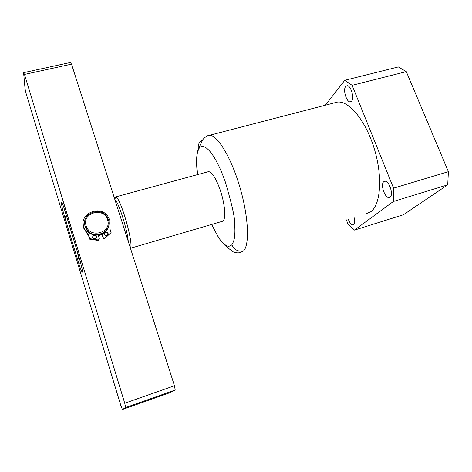 <?xml version="1.0" encoding="UTF-8"?>
<svg xmlns="http://www.w3.org/2000/svg" width="472" height="472" viewBox="0 0 472 472"><rect width="100%" height="100%" fill="white"/><g stroke="black" fill="none" stroke-linecap="round" stroke-linejoin="round"><path stroke-width="0.71" d="M334.784 102.748L337.161 102.135C348.666 100.2 365.54 120.224 374.137 148.273C382.839 176.28 380.81 204.612 370.797 211.733L365.841 213.851M345.687 86.482L346.891 85.745C350.661 84.783 354.69 98.058 351.569 101.155L350.419 101.834C346.66 102.743 342.66 89.751 345.687 86.482M354.088 217.474C354.985 221.102 354.838 223.51 353.652 224.696L353.074 224.938C351.345 224.878 349.752 222.985 348.289 219.262M383.824 181.655L384.715 181.26C388.969 180.156 393.896 194.842 390.049 197.19L389.217 197.538C384.963 198.57 380.096 184.198 383.824 181.655M207.875 171.802L208.571 171.613C211.94 172.026 215.692 177.797 219.828 188.912C224.513 201.957 226.165 217.244 223.398 220.524L221.875 221.451L222.648 221.226L130.461 248.278M346.359 219.852L347.805 223.598L354.484 230.088L393.377 201.479L393.542 188.163L352.118 85.32L344.767 80.305L325.361 105.179M197.585 174.605C196.258 160.799 196.606 152.491 198.635 149.695C200.287 142.809 211.421 143.801 224.932 180.752L225.061 181.112C231.899 204.093 235.091 218.324 234.637 223.799C235.038 230.702 234.956 231.427 234.749 235.15C234.212 239.446 234.265 240.449 231.888 244.797C229.657 246.691 227.463 246.726 225.292 244.891L221.875 241.688C220.412 240.832 217.014 235.085 211.68 224.442M393.542 188.163L448.394 171.666L406.298 71.638L352.118 85.32M448.394 171.666L447.721 184.829L393.377 201.479M354.484 230.088L403.46 214.742L447.721 184.829M344.767 80.305L398.315 66.936L406.298 71.638M130.402 248.095L130.567 247.753C133.476 242.637 120.608 197.998 115.959 197.036L115.61 196.924L114.666 198.093M128.26 241.393L128.231 241.115C127.192 228.991 118.537 202.075 114.961 199.662L114.879 199.591M65.514 216.341L66.316 222.389L77.007 257.565L78.098 258.544C78.393 257.989 78.21 255.924 77.544 252.355L66.558 216.282L66.233 215.81L65.514 216.341M128.172 241.127L114.902 199.68M94.37 235.552L95.149 235.67M98.353 235.64L101.993 234.566M104.46 233.02L105.044 232.519M24.485 74.417L124.744 403.23L174.463 385.73L71.52 64.157L24.485 74.417L23.6 72.664L25.087 89.12L26.202 93.851L120.92 405.802L122.395 409.507L169.649 392.781L175.195 390.019L174.463 385.73M79.349 258.29L64.794 210.488C63.266 205.568 62.21 202.889 61.625 202.458C61.165 203.556 62.156 208.317 64.599 216.737L78.765 263.346C80.411 268.662 81.567 271.601 82.24 272.173C82.748 271.3 81.786 266.668 79.349 258.29M124.744 403.23L125.664 407.542L175.195 390.019M125.664 407.542L122.395 409.507M71.52 64.157L70.399 62.493L23.6 72.664M93.527 235.322L96.034 235.693M98.335 235.593L102.2 234.419M104.247 233.144L105.716 231.805M85.125 226.283L87.473 230.46C95.261 240.189 112.743 231.103 108.454 219.745L106.731 216.382C99.663 205.78 80.806 214.253 85.125 226.283M84.677 222.005L85.049 226.89L87.391 231.062C93.415 238.537 107.238 235.074 108.619 225.864M86.14 225.752C89.745 239.097 112.253 232.643 107.551 219.751C103.993 206.606 81.615 212.73 86.14 225.752M104.902 232.607L107.687 233.015L108.088 234.36M104.684 232.389L104.253 234.236L104.601 234.873C106.755 236.112 107.935 235.534 108.123 233.133L107.799 232.525L105.008 232.112M96.477 237.587L96.022 236.26C94.565 235.162 93.391 235.392 92.5 236.956M92.583 237.563L92.978 238.266C95.143 239.428 96.317 238.82 96.489 236.454L96.111 235.776C93.946 234.584 92.772 235.18 92.583 237.563M98.194 235.139L99.321 238.738L98.447 239.988L89.727 238.661L88.771 235.557L83.573 227.357C78.73 213.816 99.981 204.346 107.852 216.3L109.746 220.017L110.123 229.492L111.097 232.566L104.642 238.212L103.386 237.953L102.082 234.035M98.447 239.988L98.353 240.466L89.656 239.145L88.701 236.047L83.514 227.858L83.072 222.554M104.176 233.534L104.578 232.885M111.097 232.566L104.536 238.69L103.279 238.431L101.981 234.525M89.656 239.145L89.727 238.661M211.598 224.465L218.365 237.245C220.931 241.044 223.557 244.13 226.241 246.508L232.908 251.753C235.729 252.915 238.195 253.169 240.307 252.526L243.57 250.897C249.883 244.714 248.496 215.84 239.575 186.151C230.714 156.427 216.878 134.237 209.072 135.181L206.47 136.219M198.635 149.695L198.399 148.91C197.668 144.827 199.137 141.777 202.812 139.765M243.57 250.897C238.195 251.924 234.301 249.894 231.888 244.797M64.599 216.737L65.508 216.489M80.641 262.798L78.765 263.346M87.172 233.032L87.102 233.522M103.102 238.106L103.203 237.628M104.642 238.212L104.536 238.69M88.701 236.047L88.771 235.557M208.571 171.613L115.61 196.924M337.161 102.135L206.942 135.965C204.134 137.942 202.506 139.653 202.057 141.104L198.399 148.91C196.328 154.332 196.033 162.905 197.508 174.622M350.784 101.74L350.419 101.834M353.439 224.825L353.074 224.938M389.719 197.385L389.217 197.538M114.725 199.125L115.959 197.036M78.098 258.544L79.68 259.388M87.473 230.46L87.391 231.062M86.258 232.1L86.193 232.596M107.799 232.525L107.687 233.015M96.111 235.776L96.022 236.26M103.386 237.953L103.279 238.431M87.574 233.445L87.509 233.935"/></g></svg>
